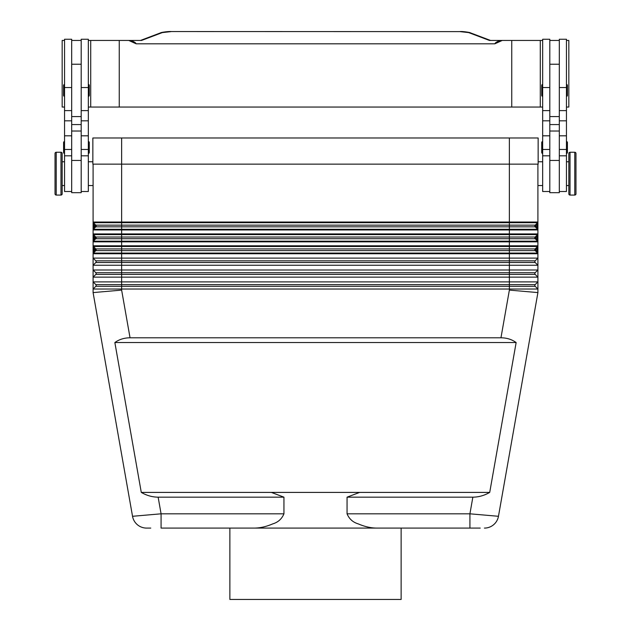<?xml version="1.0" encoding="UTF-8"?>
<svg xmlns="http://www.w3.org/2000/svg" width="631" height="631" viewBox="0 0 631 631"><rect width="100%" height="100%" fill="white"/><g stroke="black" fill="none" stroke-linecap="round" stroke-linejoin="round"><path stroke-width="0.95" d="M537.841 229.589A0.954 0.954 0 0 0 537.636 229.282L509.367 229.282L509.367 229.952L537.912 229.952A0.954 0.954 0 0 0 537.636 229.282L535.183 226.829A1.191 1.191 0 0 1 535.183 225.149L537.636 222.704L536.957 227.263L537.912 227.263L537.912 222.025A0.954 0.954 0 0 1 537.636 222.704A0.954 0.954 0 0 0 537.912 222.025L509.367 222.025L509.367 222.704L537.636 222.704M93.088 227.263L94.043 227.263L93.364 229.282L95.817 226.829A1.191 1.191 0 0 0 95.817 225.149L93.364 222.704L94.043 224.723L93.088 224.723L93.088 258.103L537.912 258.103L537.912 292.595L509.367 290.094L500.959 337.79C506.764 337.83 511.82 339.415 516.142 342.546L489.719 492.409C484.292 495.532 478.677 497.125 472.856 497.165L347.058 497.165L347.058 513.815C349.211 518.966 352.958 522.326 358.321 523.911C364.592 526.601 370.626 527.997 376.423 528.092L254.577 528.092C260.374 527.997 266.408 526.601 272.679 523.911C278.042 522.326 281.789 518.966 283.942 513.815L283.942 497.165L271.377 492.409L141.281 492.409L114.858 342.546C119.18 339.415 124.236 337.83 130.041 337.79L500.959 337.79M537.912 239.157L537.912 245.814L509.367 245.814L509.367 241.176L121.633 241.176L121.633 241.847L537.912 241.847A0.954 0.954 0 0 0 537.636 241.176L535.183 238.723A1.191 1.191 0 0 1 535.183 237.043L537.636 234.598L536.957 239.157L537.912 239.157L537.912 233.92A0.954 0.954 0 0 1 537.636 234.598A0.954 0.954 0 0 0 537.912 233.92L509.367 233.92L509.367 234.598L537.636 234.598M93.088 239.157L94.043 239.157L93.364 241.176L95.817 238.723A1.191 1.191 0 0 0 95.817 237.043L93.364 234.598L94.043 236.609L93.088 236.609M537.841 253.378A0.954 0.954 0 0 0 537.636 253.07L509.367 253.07L509.367 253.741L537.912 253.741A0.954 0.954 0 0 0 537.636 253.07L535.183 250.617A1.191 1.191 0 0 1 535.183 248.937L537.636 246.484L536.957 251.051L537.912 251.051L537.912 245.814A0.954 0.954 0 0 1 537.636 246.484A0.954 0.954 0 0 0 537.912 245.814M93.088 251.051L94.043 251.051L93.364 253.07L95.817 250.617A1.191 1.191 0 0 0 95.817 248.937L93.364 246.484L94.043 248.504L93.088 248.504M537.912 289.03L535.183 286.3L537.912 289.03L93.088 289.03L93.088 277.135L95.817 274.406A1.191 1.191 0 0 0 95.817 272.726L93.088 269.997L537.912 269.997L535.183 272.726A1.191 1.191 0 0 0 535.183 274.406L537.912 277.135L93.088 277.135L93.088 265.241L537.912 265.241L535.183 262.512A1.191 1.191 0 0 1 535.183 260.832L537.912 258.103L537.912 251.051M96.164 261.668A1.191 1.191 0 0 0 95.817 260.832L93.088 258.103L93.088 265.241L95.817 262.512A1.191 1.191 0 0 0 96.164 261.668M509.367 290.094L509.367 286.3L535.183 286.3A1.191 1.191 0 0 1 535.183 284.62L537.912 281.891L93.088 281.891L95.817 284.62A1.191 1.191 0 0 1 95.817 286.3L93.088 289.03L93.088 292.595L132.534 516.292L93.088 292.595L121.633 290.094L130.041 337.79M537.636 253.07L536.957 251.051L535.853 249.947L535.183 250.617L95.817 250.617L95.147 249.947L94.043 251.051L94.043 248.504L95.147 249.947M537.912 248.504L536.957 248.504L535.853 249.608L535.183 248.937L95.817 248.937L95.147 249.608M537.841 241.484A0.954 0.954 0 0 0 537.636 241.176L536.957 239.157L535.853 238.053L535.183 238.723L95.817 238.723L95.147 238.053L94.043 239.157L94.043 236.609L95.147 238.053M537.912 236.609L536.957 236.609L535.853 237.713L535.183 237.043L95.817 237.043L95.147 237.713M537.636 229.282L536.957 227.263L535.853 226.158L535.183 226.829L95.817 226.829L95.147 226.158L94.043 227.263L94.043 224.723L95.147 226.158M537.912 224.723L536.957 224.723L535.853 225.819L535.183 225.149L95.817 225.149L95.147 225.819M537.912 292.595L498.466 516.292L469.921 513.815L469.921 528.092L401.135 528.092L401.135 599.45L229.865 599.45L229.865 528.092M254.577 528.092L161.079 528.092L161.079 513.815L132.534 516.292A14.268 14.268 0 0 0 137.416 524.747A14.268 14.268 0 0 1 132.534 516.292A14.268 14.268 0 0 0 146.589 528.092L150.77 528.092M489.719 492.409L359.623 492.409L347.058 497.165M359.623 492.409L271.377 492.409M283.942 497.165L158.144 497.165C152.323 497.125 146.707 495.532 141.281 492.409M568.831 185.553L566.457 185.553M566.457 161.765L568.831 161.765M570.022 195.066A1.191 1.191 0 0 1 568.831 193.875L568.831 153.436A1.191 1.191 0 0 1 570.022 152.252L574.778 152.252A1.191 1.191 0 0 1 575.969 153.436L575.969 193.875A1.191 1.191 0 0 1 574.778 195.066L570.022 195.066L570.022 152.252M559.318 191.501L566.457 191.501L566.457 39.256L559.318 39.256L559.318 116.569L549.806 116.569L549.806 192.684L559.318 192.684L559.318 116.569M542.668 185.553L537.912 185.553M538.148 161.765L542.668 161.765M549.806 191.501L542.668 191.501L542.668 39.256L549.806 39.256L549.806 116.569M542.668 96.346A0.954 0.954 0 0 1 541.713 95.399L541.713 85.406A0.954 0.954 0 0 1 542.668 84.459M566.457 84.459A0.954 0.954 0 0 1 567.411 85.406L567.411 95.399A0.954 0.954 0 0 1 566.457 96.346M542.668 153.436A0.954 0.954 0 0 1 541.713 152.489L541.713 142.496A0.954 0.954 0 0 1 542.668 141.541M566.457 141.541A0.954 0.954 0 0 1 567.411 142.496L567.411 152.489A0.954 0.954 0 0 1 566.457 153.436M62.169 185.553L64.543 185.553M64.543 161.765L62.169 161.765M60.978 195.066A1.191 1.191 0 0 0 62.169 193.875L62.169 153.436A1.191 1.191 0 0 0 60.978 152.252L56.222 152.252A1.191 1.191 0 0 0 55.031 153.436L55.031 193.875A1.191 1.191 0 0 0 56.222 195.066L60.978 195.066L60.978 152.252M71.682 191.501L64.543 191.501L64.543 39.256L71.682 39.256L71.682 124.567L81.194 124.567L81.194 192.684L71.682 192.684L71.682 124.567M88.332 185.553L93.088 185.553M92.852 161.765L88.332 161.765M81.194 191.501L88.332 191.501L88.332 39.256L81.194 39.256L81.194 124.567M88.332 96.346A0.954 0.954 0 0 0 89.287 95.399L89.287 85.406A0.954 0.954 0 0 0 88.332 84.459M64.543 84.459A0.954 0.954 0 0 0 63.589 85.406L63.589 95.399A0.954 0.954 0 0 0 64.543 96.346M88.332 153.436A0.954 0.954 0 0 0 89.287 152.489L89.287 142.496A0.954 0.954 0 0 0 88.332 141.541M64.543 141.541A0.954 0.954 0 0 0 63.589 142.496L63.589 152.489A0.954 0.954 0 0 0 64.543 153.436M464.416 107.057L468.928 107.057M362.131 107.057L371.154 107.057M162.072 107.057L166.584 107.057M259.846 107.057L268.869 107.057M88.332 107.057L542.668 107.057M566.457 107.057L568.831 107.057L568.831 40.447L566.457 40.447M64.543 107.057L62.169 107.057L62.169 40.447L64.543 40.447M171.017 31.55L459.983 31.621L171.017 31.55C168.169 31.258 160.369 32.544 160.653 32.828A4.756 4.259 69.3 0 1 162.333 32.583L171.017 31.621M459.983 31.621L468.667 32.583A4.756 4.259 -69.3 0 1 470.347 32.82L490.524 40.447L489.459 40.447L500.58 40.447C497.275 41.48 495.367 42.6 494.854 43.807L136.146 43.807C135.633 42.6 133.725 41.48 130.42 40.447L141.541 40.447L140.476 40.447L160.653 32.82M494.854 43.807L502.229 40.447L500.58 40.447M130.42 40.447L128.771 40.447L136.146 43.807M511.749 107.057L511.749 40.447L502.229 40.447M119.251 107.057L119.251 40.447L128.771 40.447M90.714 107.057L90.714 40.447L119.251 40.447M88.332 40.447L90.714 40.447M542.668 40.447L511.749 40.447M540.286 107.057L540.286 40.447M71.682 40.447L81.194 40.447M92.852 137.976L92.852 164.147L538.148 164.147L538.148 137.976L92.852 137.976M559.318 40.447L549.806 40.447M567.411 152.489L567.411 142.496M567.411 95.399L567.411 85.406M480.23 528.092L469.921 528.092L480.23 528.092M376.423 528.092L469.921 528.092M493.584 524.747A14.268 14.268 0 0 1 484.411 528.092L484.411 528.092A14.268 14.268 0 0 0 493.584 524.747A14.268 14.268 0 0 1 484.411 528.092A14.268 14.268 0 0 0 498.466 516.292A14.268 14.268 0 0 1 493.584 524.747A14.268 14.268 0 0 0 498.466 516.292M516.142 342.546L114.858 342.546M537.912 164.147L537.912 222.025M537.912 233.92L537.912 227.263M93.088 164.147L93.088 224.723M93.364 222.704A0.954 0.954 0 0 1 93.088 222.025A0.954 0.954 0 0 0 93.364 222.704L509.367 222.704L509.367 229.282L121.633 229.282L121.633 229.952L509.367 229.952L509.367 233.92L93.088 233.92A0.954 0.954 0 0 0 93.159 234.282A0.954 0.954 0 0 1 93.088 233.92M509.367 137.976L509.367 222.025L121.633 222.025L121.633 229.282L93.364 229.282A0.954 0.954 0 0 0 93.088 229.952L121.633 229.952L121.633 234.598L509.367 234.598L509.367 241.176L537.636 241.176M93.364 234.598A0.954 0.954 0 0 1 93.159 234.282A0.954 0.954 0 0 0 93.364 234.598L121.633 234.598L121.633 241.176L93.364 241.176A0.954 0.954 0 0 0 93.088 241.847L121.633 241.847L121.633 246.484L537.636 246.484M93.364 246.484A0.954 0.954 0 0 1 93.088 245.814A0.954 0.954 0 0 0 93.364 246.484L121.633 246.484L121.633 253.741L509.367 253.741L509.367 260.832L95.817 260.832M93.088 245.814L509.367 245.814L509.367 253.07L93.364 253.07A0.954 0.954 0 0 0 93.088 253.741L121.633 253.741L121.633 262.512L95.817 262.512M93.088 289.03L95.817 286.3L121.633 286.3L121.633 284.62L95.817 284.62M535.183 284.62L121.633 284.62L121.633 272.726L95.817 272.726L93.088 269.997M146.581 528.092L146.589 528.092A14.268 14.268 0 0 1 137.416 524.747A14.268 14.268 0 0 0 146.589 528.092A14.268 14.268 0 0 1 137.416 524.747M535.183 260.832L509.367 260.832L509.367 262.512L121.633 262.512L121.633 272.726L509.367 272.726L509.367 262.512L535.183 262.512M535.183 272.726L509.367 272.726L509.367 274.406L95.817 274.406M121.633 290.094L121.633 286.3L509.367 286.3L509.367 274.406L535.183 274.406M472.856 497.165L469.921 513.815L347.058 513.815M283.942 513.815L161.079 513.815L158.144 497.165M574.778 195.066L574.778 152.252M71.682 87.528L64.543 87.528M88.332 87.528L81.194 87.528M468.667 32.583L489.459 40.447M141.541 40.447L162.333 32.583M71.682 131.035L81.194 131.035M71.682 160.448L81.194 160.448M88.332 149.476L81.194 149.476M88.332 135.815L81.194 135.815M88.332 120.821L81.194 120.821M71.682 149.476L64.543 149.476M71.682 135.815L64.543 135.815M71.682 120.821L64.543 120.821M56.222 195.066L56.222 152.252M559.318 124.567L549.806 124.567M559.318 131.035L549.806 131.035M559.318 160.448L549.806 160.448M542.668 149.476L549.806 149.476M542.668 135.815L549.806 135.815M542.668 120.821L549.806 120.821M542.668 87.528L549.806 87.528M559.318 149.476L566.457 149.476M559.318 135.815L566.457 135.815M559.318 120.821L566.457 120.821M559.318 87.528L566.457 87.528M121.633 137.976L121.633 222.025L93.088 222.025M71.682 110.622L64.543 110.622M71.682 155.818L64.543 155.818M88.332 110.622L81.194 110.622M88.332 155.818L81.194 155.818M71.682 64.236L81.194 64.236M470.347 32.828C470.631 32.544 462.831 31.258 459.983 31.55M81.194 116.569L71.682 116.569M559.318 64.236L549.806 64.236M542.668 155.818L549.806 155.818M542.668 110.622L549.806 110.622M559.318 155.818L566.457 155.818M559.318 110.622L566.457 110.622"/></g></svg>
